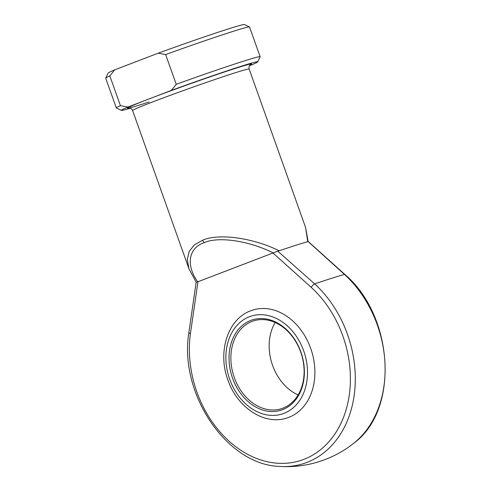 <?xml version="1.0" encoding="UTF-8"?>
<svg xmlns="http://www.w3.org/2000/svg" width="491" height="491" viewBox="0 0 491 491"><rect width="100%" height="100%" fill="white"/><g stroke="black" fill="none" stroke-linecap="round" stroke-linejoin="round"><path stroke-width="0.74" d="M307.747 241.719L305.549 227.401L308.096 241.394L307.747 241.719A61.86 1.786 -19.6 0 0 279.176 250.778L277.685 251.104L314.645 283.859A90.362 2.608 -19.6 0 1 332.014 278.188A90.362 2.608 -19.6 0 1 344.467 274.408L308.041 241.48M197.75 281.816L273.192 252.914C249.133 240.811 218.691 236.245 204.33 242.585C188.544 247.789 185.635 265.134 197.75 281.816L196.283 282.288M197.965 281.724L190.416 333.641A3.946 1.313 7.8 0 1 188.9 332.346L196.173 282.202L188.998 268.902L187.298 259.549L189.225 251.294L194.571 244.733L202.691 240.179C218.612 233.078 253.252 237.877 279.176 250.778M250.809 320.427A47.382 36.561 72.4 0 1 300.86 351.955A47.382 36.561 72.4 0 1 282.583 409.66A47.382 36.561 72.4 0 1 232.531 378.131A47.382 36.561 72.4 0 1 250.809 320.427M282.939 408.168A46.062 35.542 -107.6 0 0 301.051 353.054A46.062 35.542 -107.6 0 0 253.571 320.881A46.062 35.542 -107.6 0 0 252.043 321.415A46.062 35.542 -107.6 0 0 233.937 376.529A46.062 35.542 -107.6 0 0 281.417 408.702A46.062 35.542 -107.6 0 0 282.939 408.168M288.861 417.325A56.594 43.668 72.4 0 1 286.99 417.976C264.354 425.746 236.987 407.303 227.867 379.844C217.403 352.047 227.652 318.997 250.791 310.778L252.779 310.085A56.594 43.668 72.4 0 1 311.116 349.61A56.594 43.668 72.4 0 1 288.861 417.325M190.416 333.641A101.238 78.118 -107.6 0 0 247.09 454.046A101.238 78.118 -107.6 0 0 343.62 417.068A101.238 78.118 -107.6 0 0 311.226 287.358L272.959 253M250.907 310.742A56.594 43.668 72.4 0 1 252.779 310.085M120.436 105.682L127.912 107.044L171.402 90.381L176.226 84.305L165.633 54.562L158.157 53.2L114.673 69.863L109.843 75.933A76.338 2.203 160.4 0 0 105.737 78.13A76.338 2.203 160.4 0 0 105.725 78.204L116.318 107.946A76.338 2.203 -19.6 0 1 120.436 105.682L109.843 75.933M127.912 107.044A72.386 2.087 160.4 0 0 121.412 110.389A72.386 2.087 160.4 0 0 130.367 108.216M121.412 110.389L116.367 107.995A76.338 2.203 -19.6 0 1 116.318 107.946M176.226 84.305A76.338 2.203 -19.6 0 1 260.144 56.735L249.551 26.993A76.338 2.203 160.4 0 0 249.502 26.944A76.338 2.203 160.4 0 0 165.633 54.562M260.144 56.735A76.338 2.203 -19.6 0 1 260.132 56.803L257.738 61.841A72.386 2.087 160.4 0 0 171.402 90.381M257.738 61.841A72.386 2.087 160.4 0 1 251.202 65.076L249.477 65.739M158.157 53.2A72.386 2.087 -19.6 0 1 244.457 24.55L249.502 26.944M105.737 78.13L108.13 73.091A72.386 2.087 -19.6 0 1 114.673 69.863M298.129 394.942A46.062 35.542 72.4 0 1 275.156 322.495M273.192 252.914L277.685 251.104M353.95 443.078A105.086 81.083 -107.6 0 0 344.467 274.408A3.946 1.504 -47.6 0 1 345.013 274.573C393.966 316.357 399.422 409.985 353.95 443.078A107.922 107.922 0 0 1 280.251 466.45A105.086 81.083 72.4 0 0 353.311 400.595A105.086 81.083 72.4 0 0 314.645 283.859A3.946 1.504 132.4 0 0 311.226 287.358M204.33 242.585A3.946 2.51 -111 0 1 202.691 240.179M249.483 316.707A51.328 39.605 -107.6 0 0 229.684 379.224A51.328 39.605 -107.6 0 0 283.902 413.379A51.328 39.605 -107.6 0 0 303.702 350.862A51.328 39.605 -107.6 0 0 249.483 316.707M250.342 64.769L250.349 64.763C250.226 65.389 248.642 64.775 249.152 69.028A61.86 1.786 160.4 0 0 215.205 79.401A61.86 1.786 160.4 0 0 153.37 101.668A61.86 1.786 160.4 0 0 132.607 110.53C131.152 107.603 129.612 108.173 128.986 107.983M149.117 101.975A65.806 1.896 -19.6 0 1 149.657 98.709A65.806 1.896 -19.6 0 1 221.582 72.938A65.806 1.896 -19.6 0 1 250.134 64.935M188.998 268.902L132.607 110.53M305.549 227.401L249.152 69.028M188.9 332.346C178.663 393.635 226.989 465.431 280.251 466.45M308.096 241.394L345.013 274.573"/></g></svg>

